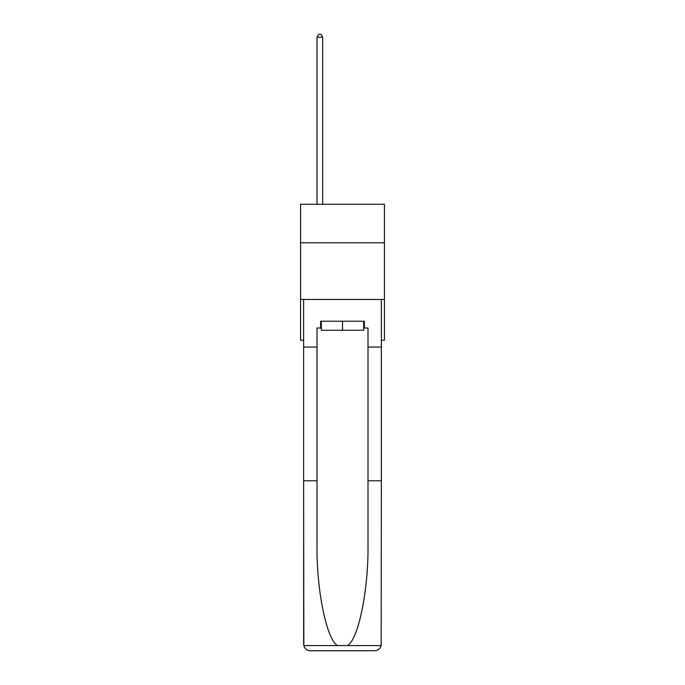 <?xml version="1.0" encoding="UTF-8"?>
<svg xmlns="http://www.w3.org/2000/svg" width="685" height="685" viewBox="0 0 685 685"><rect width="100%" height="100%" fill="white"/><g stroke="black" fill="none" stroke-linecap="round" stroke-linejoin="round"><path stroke-width="1.03" d="M384.431 242.798L384.431 204.276L300.569 204.276L300.569 242.798L384.431 242.798L384.431 340.257L381.365 340.257M384.431 299.465L300.569 299.465L300.569 242.798M300.569 299.465L300.569 340.257L303.635 340.257M363.692 321.222L363.692 330.281L321.308 330.281L321.308 321.222M342.5 321.222L342.5 330.281M320.631 328.021L317.001 328.021L317.001 480.776L303.635 480.776L303.832 645.578C304.859 648.798 307.06 650.519 310.433 650.75L374.567 650.75C377.94 650.519 380.141 648.798 381.168 645.578L381.365 480.776L367.999 480.776L367.999 328.021L364.369 328.021L364.369 321.222L320.631 321.222L320.631 328.021L321.308 328.021M357.347 650.75L374.567 650.75L357.347 650.75M317.001 480.776L317.001 544.173C316.299 589.203 326.531 639.662 337.568 645.578L347.432 645.578C358.469 639.662 368.701 589.203 367.999 544.173L367.999 480.776M303.635 643.951L303.635 299.465L381.365 299.465L381.365 347.055L367.999 347.055M317.001 347.055L303.635 347.055M381.365 480.776L381.365 347.055M363.692 328.021L364.369 328.021M322.669 204.276L322.669 37.195L317.001 37.195L317.001 204.276M317.001 37.195L318.705 34.25L320.965 34.25L322.669 37.195M303.832 645.578L337.568 645.578M347.432 645.578L381.168 645.578"/></g></svg>

